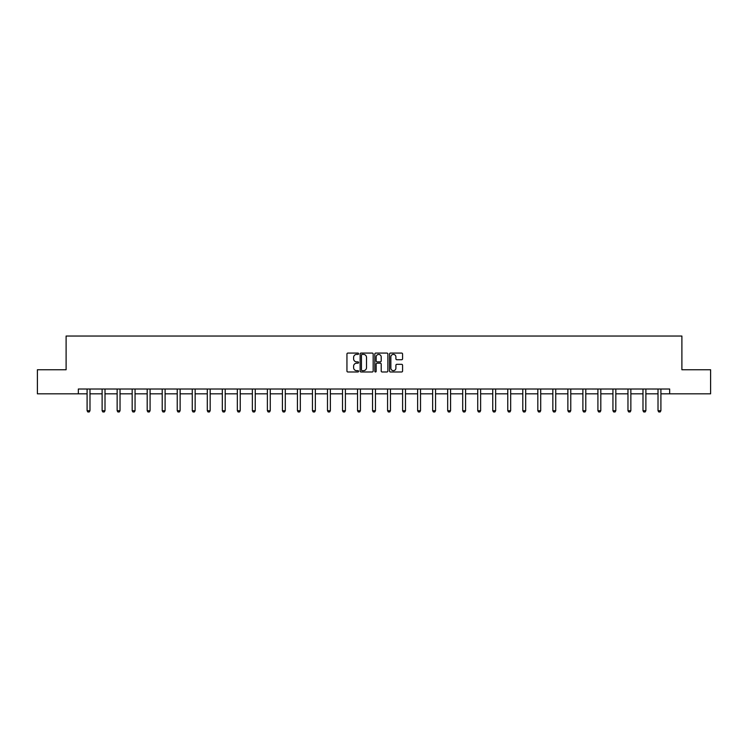 <?xml version="1.0" encoding="UTF-8"?>
<svg xmlns="http://www.w3.org/2000/svg" width="748" height="748" viewBox="0 0 748 748"><rect width="100%" height="100%" fill="white"/><g stroke="black" fill="none" stroke-linecap="round" stroke-linejoin="round"><path stroke-width="1.12" d="M358.591 353.739A0.664 0.664 0 0 0 357.927 353.075L347.885 353.075A0.944 0.944 0 0 0 346.941 354.019L346.941 371.036A0.944 0.944 0 0 0 347.885 371.98L357.927 371.98A0.664 0.664 0 0 0 358.591 371.326A0.664 0.664 0 0 0 357.927 370.662L356.628 370.662A3.029 3.029 0 0 1 353.608 367.633L353.608 366.221A3.029 3.029 0 0 1 356.628 363.191L357.927 363.191A0.664 0.664 0 0 0 358.591 362.528A0.664 0.664 0 0 0 357.927 361.864L356.628 361.864A3.029 3.029 0 0 1 353.608 358.844L353.608 357.422A3.029 3.029 0 0 1 356.628 354.402L357.927 354.402A0.664 0.664 0 0 0 358.591 353.739M401.629 359.741A0.944 0.944 0 0 0 402.574 358.797L402.574 354.019A0.944 0.944 0 0 0 401.629 353.075L390.475 353.075A0.944 0.944 0 0 0 389.53 354.019L389.53 371.036A0.944 0.944 0 0 0 390.475 371.98L401.629 371.98A0.944 0.944 0 0 0 402.574 371.036L402.574 365.267A0.944 0.944 0 0 0 401.629 364.323L396.851 364.323A0.944 0.944 0 0 0 395.907 365.267L395.907 368.128A2.525 2.525 0 0 1 393.383 370.662A2.525 2.525 0 0 1 390.849 368.128L390.849 356.927A2.525 2.525 0 0 1 393.383 354.402A2.525 2.525 0 0 1 395.907 356.927L395.907 358.797A0.944 0.944 0 0 0 396.851 359.741L401.629 359.741M78.334 393.831L37.4 393.831L37.4 369.755L66.105 369.755L66.105 336.048L681.895 336.048L681.895 369.755L710.6 369.755L710.6 393.831L669.666 393.831L669.666 389.016L78.334 389.016L78.334 393.831L87.095 393.831M373.177 354.019A0.944 0.944 0 0 0 372.224 353.075L361.069 353.075A0.944 0.944 0 0 0 360.125 354.019L360.125 371.036A0.944 0.944 0 0 0 361.069 371.98L372.224 371.98A0.944 0.944 0 0 0 373.177 371.036L373.177 354.019M375.776 353.075L386.931 353.075A0.944 0.944 0 0 1 387.875 354.019L387.875 371.036A0.944 0.944 0 0 1 386.931 371.98L382.153 371.98A0.944 0.944 0 0 1 381.209 371.036L381.209 364.136A0.944 0.944 0 0 0 380.264 363.191L377.095 363.191A0.944 0.944 0 0 0 376.151 364.136L376.151 371.326A0.664 0.664 0 0 1 375.487 371.98A0.664 0.664 0 0 1 374.823 371.326L374.823 354.019A0.944 0.944 0 0 1 375.776 353.075M89.984 393.831L102.121 393.831M105.01 393.831L117.146 393.831M120.035 393.831L132.172 393.831M135.061 393.831L147.188 393.831M150.086 393.831L162.213 393.831M165.102 393.831L177.239 393.831M180.128 393.831L192.264 393.831M195.153 393.831L207.29 393.831M210.179 393.831L222.315 393.831M225.204 393.831L237.34 393.831M240.23 393.831L252.366 393.831M255.255 393.831L267.382 393.831M270.271 393.831L282.407 393.831M285.297 393.831L297.433 393.831M300.322 393.831L312.458 393.831M315.347 393.831L327.484 393.831M330.373 393.831L342.509 393.831M345.398 393.831L357.535 393.831M360.424 393.831L372.551 393.831M375.449 393.831L387.576 393.831M390.465 393.831L402.602 393.831M405.491 393.831L417.627 393.831M420.516 393.831L432.653 393.831M435.542 393.831L447.678 393.831M450.567 393.831L462.703 393.831M465.593 393.831L477.729 393.831M480.618 393.831L492.745 393.831M495.634 393.831L507.77 393.831M510.66 393.831L522.796 393.831M525.685 393.831L537.821 393.831M540.711 393.831L552.847 393.831M555.736 393.831L567.872 393.831M570.761 393.831L582.898 393.831M585.787 393.831L597.914 393.831M600.812 393.831L612.939 393.831M615.828 393.831L627.965 393.831M630.854 393.831L642.99 393.831M645.879 393.831L658.016 393.831M660.905 393.831L669.666 393.831M362.116 354.402A0.664 0.664 0 0 0 361.452 355.057L361.452 369.998A0.664 0.664 0 0 0 362.116 370.662L363.481 370.662A3.029 3.029 0 0 0 366.511 367.633L366.511 357.422A3.029 3.029 0 0 0 363.481 354.402L362.116 354.402M381.209 356.974A2.525 2.525 0 0 0 378.675 354.449A2.525 2.525 0 0 0 376.151 356.974L376.151 360.919A0.944 0.944 0 0 0 377.095 361.864L380.264 361.864A0.944 0.944 0 0 0 381.209 360.919L381.209 356.974M90.097 389.016L90.031 389.222A0.963 0.963 0 0 0 89.984 389.512L89.984 410.699L89.264 411.952L87.815 411.952L87.095 410.699L87.095 389.512A0.963 0.963 0 0 0 87.049 389.222L86.983 389.016M87.095 410.699L89.984 410.699M105.122 389.016L105.057 389.222A0.963 0.963 0 0 0 105.01 389.512L105.01 410.699L104.29 411.952L102.841 411.952L102.121 410.699L102.121 389.512A0.963 0.963 0 0 0 102.074 389.222L102.008 389.016M102.121 410.699L105.01 410.699M120.148 389.016L120.082 389.222A0.963 0.963 0 0 0 120.035 389.512L120.035 410.699L119.315 411.952L117.866 411.952L117.146 410.699L117.146 389.512A0.963 0.963 0 0 0 117.099 389.222L117.034 389.016M117.146 410.699L120.035 410.699M135.173 389.016L135.098 389.222A0.963 0.963 0 0 0 135.061 389.512L135.061 410.699L134.331 411.952L132.892 411.952L132.172 410.699L132.172 389.512A0.963 0.963 0 0 0 132.125 389.222L132.059 389.016M132.172 410.699L135.061 410.699M150.189 389.016L150.124 389.222A0.963 0.963 0 0 0 150.086 389.512L150.086 410.699L149.357 411.952L147.917 411.952L147.188 410.699L147.188 389.512A0.963 0.963 0 0 0 147.15 389.222L147.085 389.016M147.188 410.699L150.086 410.699M165.214 389.016L165.149 389.222A0.963 0.963 0 0 0 165.102 389.512L165.102 410.699L164.382 411.952L162.942 411.952L162.213 410.699L162.213 389.512A0.963 0.963 0 0 0 162.176 389.222L162.101 389.016M162.213 410.699L165.102 410.699M180.24 389.016L180.174 389.222A0.963 0.963 0 0 0 180.128 389.512L180.128 410.699L179.408 411.952L177.959 411.952L177.239 410.699L177.239 389.512A0.963 0.963 0 0 0 177.192 389.222L177.126 389.016M177.239 410.699L180.128 410.699M195.265 389.016L195.2 389.222A0.963 0.963 0 0 0 195.153 389.512L195.153 410.699L194.433 411.952L192.984 411.952L192.264 410.699L192.264 389.512A0.963 0.963 0 0 0 192.217 389.222L192.152 389.016M192.264 410.699L195.153 410.699M210.291 389.016L210.225 389.222A0.963 0.963 0 0 0 210.179 389.512L210.179 410.699L209.459 411.952L208.009 411.952L207.29 410.699L207.29 389.512A0.963 0.963 0 0 0 207.243 389.222L207.177 389.016M207.29 410.699L210.179 410.699M225.316 389.016L225.251 389.222A0.963 0.963 0 0 0 225.204 389.512L225.204 410.699L224.484 411.952L223.035 411.952L222.315 410.699L222.315 389.512A0.963 0.963 0 0 0 222.268 389.222L222.203 389.016M222.315 410.699L225.204 410.699M240.342 389.016L240.276 389.222A0.963 0.963 0 0 0 240.23 389.512L240.23 410.699L239.5 411.952L238.06 411.952L237.34 410.699L237.34 389.512A0.963 0.963 0 0 0 237.294 389.222L237.228 389.016M237.34 410.699L240.23 410.699M255.367 389.016L255.292 389.222A0.963 0.963 0 0 0 255.255 389.512L255.255 410.699L254.526 411.952L253.086 411.952L252.366 410.699L252.366 389.512A0.963 0.963 0 0 0 252.319 389.222L252.254 389.016M252.366 410.699L255.255 410.699M270.383 389.016L270.318 389.222A0.963 0.963 0 0 0 270.271 389.512L270.271 410.699L269.551 411.952L268.111 411.952L267.382 410.699L267.382 389.512A0.963 0.963 0 0 0 267.345 389.222L267.27 389.016M267.382 410.699L270.271 410.699M285.409 389.016L285.343 389.222A0.963 0.963 0 0 0 285.297 389.512L285.297 410.699L284.577 411.952L283.137 411.952L282.407 410.699L282.407 389.512A0.963 0.963 0 0 0 282.361 389.222L282.295 389.016M282.407 410.699L285.297 410.699M300.434 389.016L300.369 389.222A0.963 0.963 0 0 0 300.322 389.512L300.322 410.699L299.602 411.952L298.153 411.952L297.433 410.699L297.433 389.512A0.963 0.963 0 0 0 297.386 389.222L297.321 389.016M297.433 410.699L300.322 410.699M315.46 389.016L315.394 389.222A0.963 0.963 0 0 0 315.347 389.512L315.347 410.699L314.627 411.952L313.178 411.952L312.458 410.699L312.458 389.512A0.963 0.963 0 0 0 312.412 389.222L312.346 389.016M312.458 410.699L315.347 410.699M330.485 389.016L330.42 389.222A0.963 0.963 0 0 0 330.373 389.512L330.373 410.699L329.653 411.952L328.204 411.952L327.484 410.699L327.484 389.512A0.963 0.963 0 0 0 327.437 389.222L327.372 389.016M327.484 410.699L330.373 410.699M345.511 389.016L345.445 389.222A0.963 0.963 0 0 0 345.398 389.512L345.398 410.699L344.678 411.952L343.229 411.952L342.509 410.699L342.509 389.512A0.963 0.963 0 0 0 342.462 389.222L342.397 389.016M342.509 410.699L345.398 410.699M360.536 389.016L360.461 389.222A0.963 0.963 0 0 0 360.424 389.512L360.424 410.699L359.695 411.952L358.255 411.952L357.535 410.699L357.535 389.512A0.963 0.963 0 0 0 357.488 389.222L357.422 389.016M357.535 410.699L360.424 410.699M375.552 389.016L375.487 389.222A0.963 0.963 0 0 0 375.449 389.512L375.449 410.699L374.72 411.952L373.28 411.952L372.551 410.699L372.551 389.512A0.963 0.963 0 0 0 372.513 389.222L372.448 389.016M372.551 410.699L375.449 410.699M390.578 389.016L390.512 389.222A0.963 0.963 0 0 0 390.465 389.512L390.465 410.699L389.745 411.952L388.306 411.952L387.576 410.699L387.576 389.512A0.963 0.963 0 0 0 387.539 389.222L387.464 389.016M387.576 410.699L390.465 410.699M405.603 389.016L405.538 389.222A0.963 0.963 0 0 0 405.491 389.512L405.491 410.699L404.771 411.952L403.322 411.952L402.602 410.699L402.602 389.512A0.963 0.963 0 0 0 402.555 389.222L402.489 389.016M402.602 410.699L405.491 410.699M420.628 389.016L420.563 389.222A0.963 0.963 0 0 0 420.516 389.512L420.516 410.699L419.796 411.952L418.347 411.952L417.627 410.699L417.627 389.512A0.963 0.963 0 0 0 417.58 389.222L417.515 389.016M417.627 410.699L420.516 410.699M435.654 389.016L435.588 389.222A0.963 0.963 0 0 0 435.542 389.512L435.542 410.699L434.822 411.952L433.373 411.952L432.653 410.699L432.653 389.512A0.963 0.963 0 0 0 432.606 389.222L432.54 389.016M432.653 410.699L435.542 410.699M450.679 389.016L450.614 389.222A0.963 0.963 0 0 0 450.567 389.512L450.567 410.699L449.847 411.952L448.398 411.952L447.678 410.699L447.678 389.512A0.963 0.963 0 0 0 447.631 389.222L447.566 389.016M447.678 410.699L450.567 410.699M465.705 389.016L465.639 389.222A0.963 0.963 0 0 0 465.593 389.512L465.593 410.699L464.863 411.952L463.423 411.952L462.703 410.699L462.703 389.512A0.963 0.963 0 0 0 462.657 389.222L462.591 389.016M462.703 410.699L465.593 410.699M480.73 389.016L480.655 389.222A0.963 0.963 0 0 0 480.618 389.512L480.618 410.699L479.889 411.952L478.449 411.952L477.729 410.699L477.729 389.512A0.963 0.963 0 0 0 477.682 389.222L477.617 389.016M477.729 410.699L480.618 410.699M495.746 389.016L495.681 389.222A0.963 0.963 0 0 0 495.634 389.512L495.634 410.699L494.914 411.952L493.474 411.952L492.745 410.699L492.745 389.512A0.963 0.963 0 0 0 492.708 389.222L492.633 389.016M492.745 410.699L495.634 410.699M510.772 389.016L510.706 389.222A0.963 0.963 0 0 0 510.66 389.512L510.66 410.699L509.94 411.952L508.5 411.952L507.77 410.699L507.77 389.512A0.963 0.963 0 0 0 507.724 389.222L507.658 389.016M507.77 410.699L510.66 410.699M525.797 389.016L525.732 389.222A0.963 0.963 0 0 0 525.685 389.512L525.685 410.699L524.965 411.952L523.516 411.952L522.796 410.699L522.796 389.512A0.963 0.963 0 0 0 522.749 389.222L522.684 389.016M522.796 410.699L525.685 410.699M540.823 389.016L540.757 389.222A0.963 0.963 0 0 0 540.711 389.512L540.711 410.699L539.991 411.952L538.541 411.952L537.821 410.699L537.821 389.512A0.963 0.963 0 0 0 537.775 389.222L537.709 389.016M537.821 410.699L540.711 410.699M555.848 389.016L555.783 389.222A0.963 0.963 0 0 0 555.736 389.512L555.736 410.699L555.016 411.952L553.567 411.952L552.847 410.699L552.847 389.512A0.963 0.963 0 0 0 552.8 389.222L552.735 389.016M552.847 410.699L555.736 410.699M570.874 389.016L570.808 389.222A0.963 0.963 0 0 0 570.761 389.512L570.761 410.699L570.041 411.952L568.592 411.952L567.872 410.699L567.872 389.512A0.963 0.963 0 0 0 567.826 389.222L567.76 389.016M567.872 410.699L570.761 410.699M585.899 389.016L585.824 389.222A0.963 0.963 0 0 0 585.787 389.512L585.787 410.699L585.058 411.952L583.618 411.952L582.898 410.699L582.898 389.512A0.963 0.963 0 0 0 582.851 389.222L582.785 389.016M582.898 410.699L585.787 410.699M600.915 389.016L600.85 389.222A0.963 0.963 0 0 0 600.812 389.512L600.812 410.699L600.083 411.952L598.643 411.952L597.914 410.699L597.914 389.512A0.963 0.963 0 0 0 597.876 389.222L597.811 389.016M597.914 410.699L600.812 410.699M615.941 389.016L615.875 389.222A0.963 0.963 0 0 0 615.828 389.512L615.828 410.699L615.108 411.952L613.669 411.952L612.939 410.699L612.939 389.512A0.963 0.963 0 0 0 612.902 389.222L612.827 389.016M612.939 410.699L615.828 410.699M630.966 389.016L630.901 389.222A0.963 0.963 0 0 0 630.854 389.512L630.854 410.699L630.134 411.952L628.685 411.952L627.965 410.699L627.965 389.512A0.963 0.963 0 0 0 627.918 389.222L627.853 389.016M627.965 410.699L630.854 410.699M645.991 389.016L645.926 389.222A0.963 0.963 0 0 0 645.879 389.512L645.879 410.699L645.159 411.952L643.71 411.952L642.99 410.699L642.99 389.512A0.963 0.963 0 0 0 642.943 389.222L642.878 389.016M642.99 410.699L645.879 410.699M661.017 389.016L660.952 389.222A0.963 0.963 0 0 0 660.905 389.512L660.905 410.699L660.185 411.952L658.736 411.952L658.016 410.699L658.016 389.512A0.963 0.963 0 0 0 657.969 389.222L657.903 389.016M658.016 410.699L660.905 410.699"/></g></svg>
